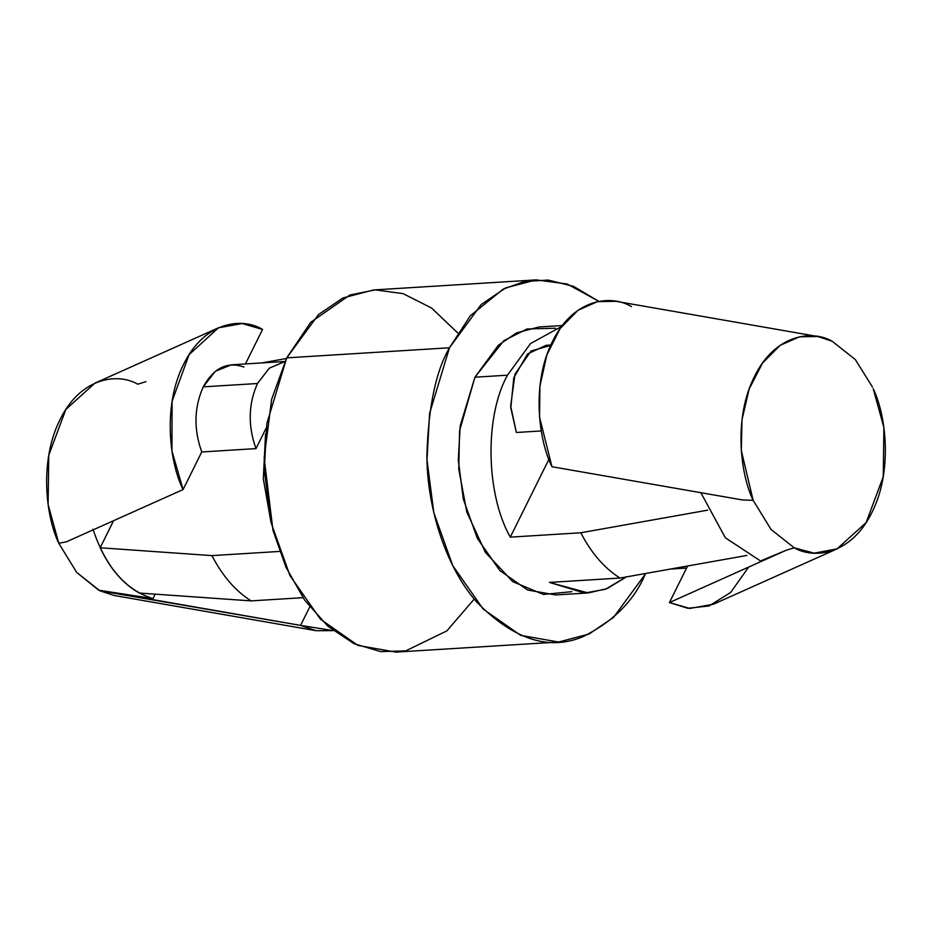 <?xml version="1.0" encoding="UTF-8"?>
<svg xmlns="http://www.w3.org/2000/svg" width="932" height="932" viewBox="0 0 932 932"><rect width="100%" height="100%" fill="white"/><g stroke="black" fill="none" stroke-linecap="round" stroke-linejoin="round"><path stroke-width="1.4" d="M218.496 327.796L94.913 383.145L65.857 409.439L48.744 455.305L48.103 504.515L58.786 543.286L66.44 541.807L183.08 489.568L201.743 451.962C193.588 429.139 194.089 407.435 203.246 386.862L257.488 383.506C248.331 404.08 247.83 425.784 255.985 448.607L266.249 427.939L255.985 448.607C247.83 425.784 248.331 404.08 257.488 383.506L203.246 386.862C194.089 407.435 193.588 429.139 201.743 451.962L255.985 448.607L201.743 451.962L183.08 489.568L171.931 450.913L172.105 401.261L189.114 354.579L218.496 327.796L242.18 323.544L262.568 329.439L245.442 363.934L262.568 329.439C241.912 316.833 204.213 321.785 183.662 364.226C162.448 405.921 169.531 462.633 183.08 489.568L66.44 541.807L58.786 543.286L76.669 572.411L98.664 590.189L152.999 598.589C125.68 590.142 105.666 567.005 92.955 529.166C105.666 567.005 125.68 590.142 152.999 598.589L155.19 594.162L152.999 598.589L110.011 592.17L300.57 625.395L309.727 606.93L300.57 625.395L99.887 590.795L76.669 572.411L58.786 543.286C45.645 516.095 39.295 460.396 60.079 419.575C80.199 377.996 117.059 372.241 137.773 384.182L145.928 381.689M271.061 522.619L263.313 478.803L265.562 433.846L263.313 478.803L271.061 522.619M748.687 567.064L730.688 592.426L709.054 605.963L687.769 608.27L669.432 602.561L687.583 566.004L669.432 602.561L786.072 550.311L760.547 560.971L725.364 537.799L700.864 492.69L725.364 537.799L760.547 560.971L786.072 550.311L794.227 547.818L771.02 529.423L753.138 500.309L742.513 499.96L551.954 466.734L742.513 499.96L753.138 500.309L771.02 529.423L794.227 547.818C814.941 559.759 851.801 554.004 871.921 512.425C892.705 471.604 886.355 415.905 873.214 388.714L883.897 427.485L883.256 476.695L866.143 522.561L837.087 548.855L814.137 553.165L794.227 547.818L786.072 550.311L669.432 602.561L689.82 608.456L713.504 604.204L837.087 548.855M832.113 341.205L855.331 359.589L872.492 387.083L855.331 359.589L832.113 341.205C811.399 329.264 774.55 335.007 754.431 376.598C733.647 417.408 739.996 473.118 753.138 500.309L741.289 450.505L742.012 419.703L749.13 389.075L762.504 363.084L780.224 345.271L799.481 336.813L817.783 336.51L832.113 341.205M549.437 582.418L584.597 593.055L605.392 589.28L626.362 576.908L607.291 588.546L588.208 592.938L549.437 582.418L619.966 578.05C604.344 568.136 591.284 553.049 580.799 532.778L510.282 537.147L548.901 459.336L510.282 537.147C485.793 493.995 484.442 416.476 507.462 375.188C484.442 416.476 485.793 493.995 510.282 537.147L580.799 532.778L707.703 510.154L580.799 532.778C591.284 553.049 604.344 568.136 619.966 578.05L549.437 582.418M562.346 325.524L539.069 326.969L516.549 332.875L498.399 345.201L474.924 377.204L507.462 375.188L530.518 343.582L561.658 326.433L530.518 343.582L507.462 375.188L474.924 377.204L460.222 425.749L458.288 460.082L463.344 499.237L477.335 538.381L499.878 570.594L527.605 590.003L555.658 594.954L588.208 592.938M536.156 279.891L373.417 289.969L342.976 297.949L318.453 314.608L286.73 357.853L449.469 347.776C435.943 370.866 428.417 406.713 426.891 455.329C426.833 503.094 443.597 564.629 477.114 602.491C514.01 639.806 549.484 651.119 583.537 636.428C613.792 621.027 634.366 600.266 645.27 574.147L613.547 617.392L589.024 634.051L558.583 642.032L520.662 635.344L483.195 609.109L452.731 565.584L433.823 512.682L426.984 459.767L429.605 413.377L449.469 347.776L481.192 304.531L505.715 287.872L536.156 279.891L567.262 284.027L598.845 301.362L573.564 286.369L548.156 280.054L524.285 281.522L503.105 289.165L470.357 315.727L449.469 347.776L286.73 357.853L266.867 423.454L264.257 469.845L271.084 522.759L289.992 575.661L320.457 619.186L357.923 645.422L395.844 652.109L558.583 642.032M571.794 591.68L543.461 594.453L512.74 581.661L485.397 552.396L466.781 511.983L458.765 469.099L459.558 430.77L474.924 377.204L503.793 340.704L527.046 328.973L555.484 328.227M474.237 599.066L446.847 630.906L405.711 650.874L380.594 651.596L354.009 643.674L327.924 626.281L304.578 600.022L285.879 567.029L272.971 530.331L264.152 457.938L271.655 399.234L286.73 357.853L310.764 322.251L349.838 295.036L375.142 289.875L403.055 293.627L431.481 307.968L457.763 332.934M279.565 551.429L211.925 555.612C222.41 575.883 235.47 590.97 251.092 600.884L302.947 597.68L251.092 600.884L139.311 593.043L251.092 600.884C235.47 590.97 222.41 575.883 211.925 555.612L279.565 551.429M746.87 555.437L619.966 578.05L746.87 555.437M817.783 336.51L615.889 301.304L597.389 301.653L577.922 310.344L560.109 328.577L546.804 355.092L539.919 386.151L539.535 417.152L551.954 466.734C538.405 439.799 531.322 383.087 552.536 341.392C573.087 298.951 610.786 293.999 631.43 306.605M541.259 430.945L516.375 432.483L541.259 430.945M550.812 345.038L546.047 345.329L527.524 353.95L513.8 377.798L510.783 407.843L516.375 432.483L510.654 405.968L515.023 374.07L531.019 351.003L550.626 345.446M113.588 520.685L100.155 547.771L211.925 555.612L100.155 547.771C110.174 568.963 123.234 584.049 139.311 593.043C123.234 584.049 110.174 568.963 100.155 547.771L113.588 520.685M286.392 358.517L261.601 362.932L286.392 358.517M129.991 595.653L99.887 590.795L114.217 595.49L316.111 630.696L300.57 625.395L333.155 630.638L316.111 630.696M285.658 361.441L231.416 364.808L215.315 371.309L203.246 386.862C213.743 367.849 227.292 361.243 243.893 367.045M257.488 383.506L269.255 368.198L284.959 361.5L269.255 368.198L257.488 383.506M670.399 569.068L686.558 568.066"/></g></svg>
